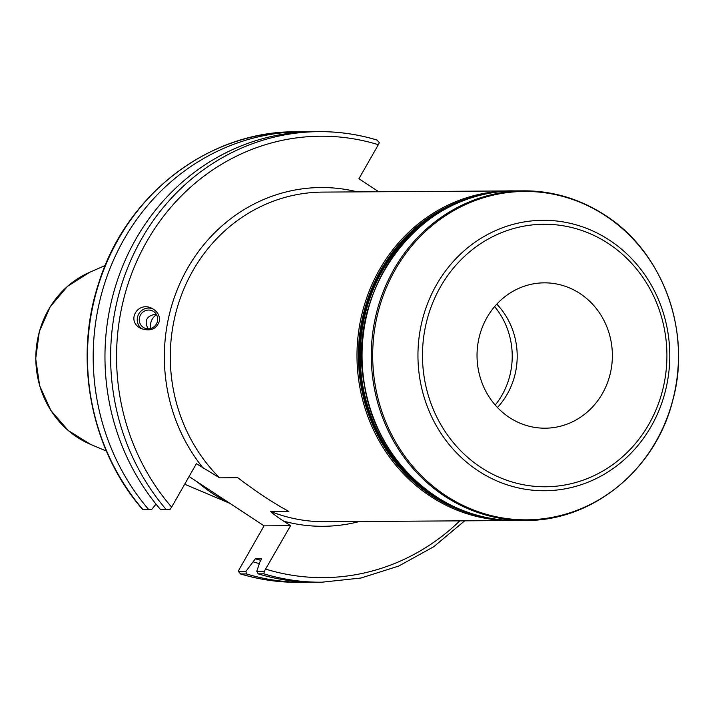 <?xml version="1.0" encoding="UTF-8"?>
<svg xmlns="http://www.w3.org/2000/svg" width="714" height="714" viewBox="0 0 714 714"><rect width="100%" height="100%" fill="white"/><g stroke="black" fill="none" stroke-linecap="round" stroke-linejoin="round"><path stroke-width="1.07" d="M378.715 191.754L358.937 178.732L378.349 144.701L379.304 142.604L376.938 140.033A225.294 209.773 89.6 0 0 318.979 131.644A225.294 209.773 89.6 0 0 127.967 267.036A225.294 209.773 89.6 0 0 166.192 509.519L170.182 509.234L171.619 507.136L196.404 463.689L219.582 477.836L237.735 477.72C257.361 492.481 274.417 503.709 288.875 511.402L270.731 511.519C273.623 514.285 277.951 517.507 283.717 521.184L290.562 525.691L264.341 571.236L263.85 573.824A225.294 209.773 89.6 0 0 321.809 582.213L360.972 578.019L398.707 566.059L433.684 546.772L464.68 520.827M486.984 317.516A72.676 67.669 89.6 0 0 485.779 391.201A72.676 67.669 89.6 0 0 545.157 428.195A72.676 67.669 89.6 0 0 612.371 355.09A72.676 67.669 89.6 0 0 544.246 282.842A72.676 67.669 89.6 0 0 486.984 317.516M495.239 405.061A74.506 69.374 89.6 0 0 494.615 306.601M497.444 407.489A72.676 67.669 89.6 0 0 496.792 304.146M159.365 321.282C156.304 329.359 150.127 331.715 140.81 328.378C125.7 321.157 137.864 300.433 152.412 308.609C157.696 311.697 160.016 315.927 159.365 321.282M156.58 314.767L155.741 315.204C151.654 318.435 149.922 322.88 150.538 328.547M148.093 328.851C143.951 320.577 146.656 315.668 156.196 314.115M143.184 327.298A9.46 9.157 -62.6 0 0 156.589 323.665A9.46 9.157 -62.6 0 0 152.823 311.054A9.46 9.157 -62.6 0 0 140.604 314.749A9.46 9.157 -62.6 0 0 143.184 327.298M142.131 328.984A11.442 11.076 117.4 0 1 153.117 308.992M264.341 571.236L256.79 571.28L259.905 561.936L261.708 558.767L255.317 558.812L245.946 571.352L246.419 573.931L240.493 573.94C259.512 579.661 278.897 582.472 298.648 582.356A225.294 209.773 -90.4 0 1 240.689 573.967L238.324 571.396L239.279 569.299L264.055 525.852L189.103 476.497M166.192 509.519L160.534 509.555A225.294 209.773 89.6 0 1 122.308 267.072A225.294 209.773 89.6 0 1 313.321 131.679L318.979 131.644C338.731 131.528 358.116 134.339 377.135 140.06L376.938 140.033M307.439 131.804A225.294 209.773 89.6 0 0 301.549 131.751A225.294 209.773 89.6 0 0 110.536 267.143A225.294 209.773 89.6 0 0 148.753 509.626L151.787 509.35L156.009 504.111M295.819 131.787C208.845 131.028 125.95 194.806 98.702 283.163C73.185 359.758 90.776 450.293 142.773 509.644L143.023 509.662A225.294 209.773 -90.4 0 1 104.806 267.179A225.294 209.773 -90.4 0 1 295.819 131.787L301.549 131.751M245.946 571.352L238.324 571.396M246.419 573.931A225.294 209.773 89.6 0 0 304.378 582.321A225.294 209.773 89.6 0 0 310.26 582.196M197.225 481.843A159.882 148.869 89.6 0 0 229.051 502.808M148.753 509.626L143.023 509.662M290.562 525.691L264.055 525.852M256.79 571.28L258.191 573.86L263.85 573.824M258.191 573.86A225.294 209.773 89.6 0 0 316.15 582.249L321.809 582.213M253.506 561.972A212.513 197.876 89.6 0 0 259.352 563.596M255.317 558.812A208.952 194.565 89.6 0 0 260.833 560.311M283.717 521.184A169.388 157.714 89.6 0 0 359.517 521.488M357.446 191.887A169.388 157.714 89.6 0 0 186.765 269.74A169.388 157.714 89.6 0 0 203.249 468.197M219.582 477.836A164.809 153.456 -90.4 0 1 192.86 270.731A164.809 153.456 -90.4 0 1 322.701 192.102L509.403 190.933A164.809 153.456 89.6 0 0 379.562 269.553A164.809 153.456 89.6 0 0 376.822 436.647A164.809 153.456 89.6 0 0 511.474 520.533L514.018 520.497M511.474 520.533L324.772 521.711A164.809 153.456 -90.4 0 1 270.731 511.519M511.938 190.941A164.809 153.456 89.6 0 0 509.403 190.933L511.947 190.941M605.401 215.682A164.193 152.885 -90.4 0 1 655.952 441.502A164.193 152.885 -90.4 0 1 445.741 495.596A164.193 152.885 -90.4 0 1 395.181 269.776A164.193 152.885 -90.4 0 1 605.401 215.682M604.856 215.164A164.809 153.456 89.6 0 0 523.701 190.843A164.809 153.456 89.6 0 0 393.86 269.464A164.809 153.456 89.6 0 0 391.111 436.557A164.809 153.456 89.6 0 0 525.772 520.444C592.441 521.149 655.425 469.767 672.624 400.929C692.053 332.037 663.038 252.015 605.151 215.244C580.134 198.965 552.975 190.834 523.701 190.843L514.482 190.897A164.809 153.456 -90.4 0 0 384.641 269.526A164.809 153.456 -90.4 0 0 381.892 436.611A164.809 153.456 -90.4 0 0 516.552 520.506L525.772 520.444M436.477 284.815A135.223 125.914 89.6 0 0 478.121 470.785A135.223 125.914 89.6 0 0 651.248 426.24A135.223 125.914 89.6 0 0 609.613 240.261A135.223 125.914 89.6 0 0 436.477 284.815M608.515 243.635A131.26 122.219 -90.4 0 1 603.062 470.901A131.26 122.219 -90.4 0 1 422.518 352.02A131.26 122.219 -90.4 0 1 608.515 243.635M431.961 493.909A162.515 151.323 -90.4 0 1 382.445 270.749A162.515 151.323 -90.4 0 1 430.239 218.555M451.168 205.998A162.97 151.752 89.6 0 0 381.794 270.508A162.97 151.752 89.6 0 0 453.051 506.199M485.074 517.213A163.89 152.6 -90.4 0 1 380.874 270.026A163.89 152.6 -90.4 0 1 483.048 194.592M459.798 520.863A220.715 205.516 -90.4 0 1 265.778 569.138M171.619 507.136A220.715 205.516 -90.4 0 1 146.789 241.502A220.715 205.516 -90.4 0 1 378.349 144.701M89.411 272.409L67.384 286.466L50.185 306.788L39.315 331.591L35.7 358.714L39.654 385.783L50.837 410.452L68.285 430.56L90.491 444.34A92.624 86.242 -90.4 0 1 48.507 309.733A92.624 86.242 -90.4 0 1 89.411 272.409L105.208 265.483M516.552 520.506C444.072 522.469 376.055 461.904 364.435 385.167C344.951 288.608 422.376 188.273 514.482 190.897M298.648 582.356L304.378 582.321M90.491 444.34L106.368 451.061M184.694 484.226L229.926 503.379"/></g></svg>
